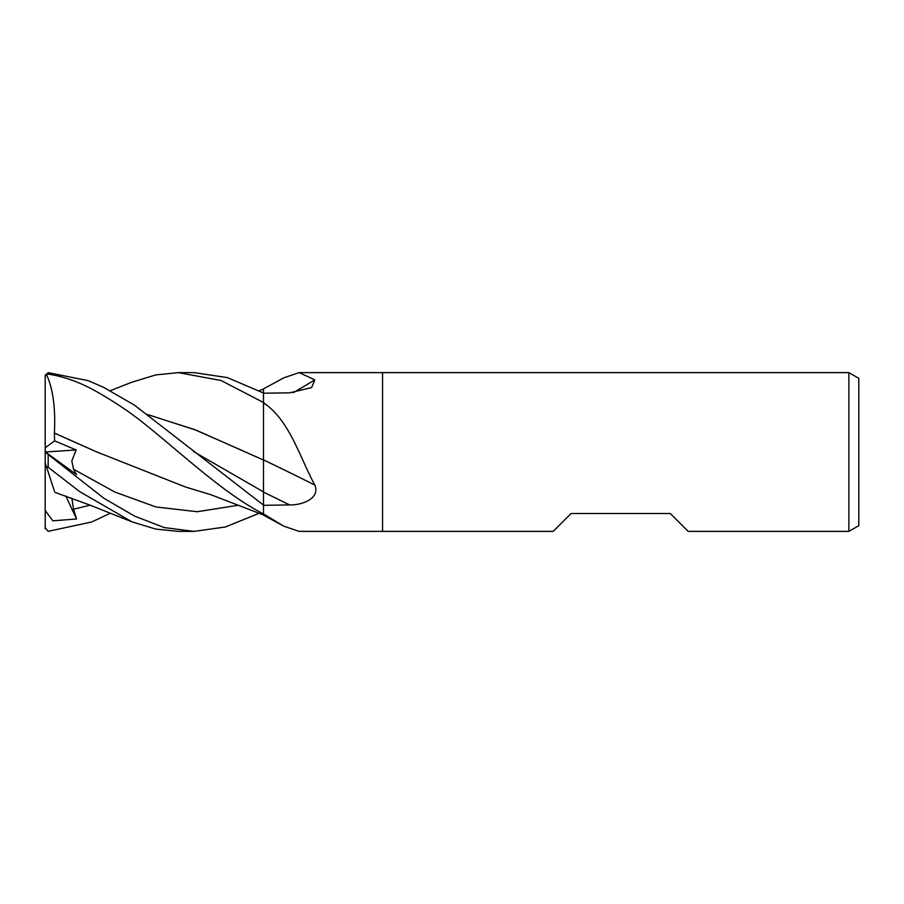 <?xml version="1.0" encoding="UTF-8"?>
<svg xmlns="http://www.w3.org/2000/svg" width="904" height="904" viewBox="0 0 904 904"><rect width="100%" height="100%" fill="white"/><g stroke="black" fill="none" stroke-linecap="round" stroke-linejoin="round"><path stroke-width="1.36" d="M848.879 531.371L848.879 372.629L858.8 378.358L858.8 525.642L848.879 531.371L688.147 531.371L670.282 513.517L571.068 513.517L553.203 531.371L299.077 531.371M299.077 372.629L382.55 372.629L382.55 531.371L382.55 372.629L848.879 372.629M147.691 414.552L196.326 430.247L263.482 460.023L263.482 388.867L283.664 377.895L299.088 372.629L314.852 379.849L311.586 387.59L289.608 392.833L263.482 393.206L263.482 402.348L265.708 404.37C290.082 422.066 300.083 458.057 314.852 485.086C320.321 498.364 302.309 505.257 289.608 504.918L263.482 505.325L263.482 513.935L283.664 526.105L299.088 531.371M293.269 392.664A1343.785 1221.01 -142.1 0 0 314.852 379.849M283.664 526.105L263.482 515.133L263.482 492.126A1337.547 440.756 -164.2 0 1 289.608 504.918M263.482 514.319A1336.18 1214.095 -37.9 0 1 265.708 515.495M263.482 403.32A1336.18 440.304 -164.2 0 1 265.708 404.37M263.482 459.887A1343.785 442.813 -164.2 0 1 314.852 485.086M131.329 382.403L155.759 374.911L178.325 372.629L193.998 372.629M178.325 372.629L220.938 380.448L263.482 402.483M263.482 393.014L227.367 377.589L194.077 372.629M259.199 513.28L225.367 526.987L194.077 531.371L178.325 531.371L155.759 529.089L131.916 521.823L89.824 505.065L54.794 492.318M194.077 531.371L164.347 527.597L134.549 516.105L103.7 498.138L48.172 454.497C44.454 451.491 44.454 451.424 48.183 454.271M45.2 451.356L45.2 462.803L46.499 466.803L48.172 467.3L79.812 491.697L131.916 521.823M45.2 451.887L76.569 474.623L73.529 469.21L71.823 460.882L76.128 449.955L54.613 440.847L54.376 433.027L96.717 451.943M54.319 433.072L96.31 451.763L185.275 486.928L211.242 494.861L263.482 514.975M45.2 528.896L45.2 376.369L46.499 374.55L48.172 374.109C61.302 376.154 74.196 380.29 86.863 386.528C95.282 390.426 120.966 405.15 141.917 421.772C182.924 454.35 222.633 492.804 263.482 513.958M54.398 433.005C55.652 407.783 52.941 388.121 46.24 374.041M263.482 459.865L263.482 505.11L134.255 405.003L103.564 387.341L88.174 380.629L48.172 372.663L45.2 376.369M45.2 375.103L45.2 392.246M241.684 450.282L194.676 429.637L147.793 414.631M263.482 440.768L263.482 460.023M45.2 510.41L52.794 520.828L76.569 518.986L73.529 509.223L71.857 498.093M110.243 513.28L91.745 521.958L48.172 531.337L45.2 527.631M54.398 491.109L46.24 466.023M76.569 518.986L65.777 495.946M54.613 440.847L45.2 447.819M45.336 451.989L76.128 449.955M48.172 467.3L48.172 454.497M73.529 469.21L114.774 492.013L156.019 506.986L197.264 511.72L238.509 505.2M193.512 451.537L263.482 491.9M73.529 509.223L90.129 505.189M48.172 374.109L48.172 372.663M259.199 390.72L263.482 389.025M131.916 382.177L110.243 390.72"/></g></svg>
